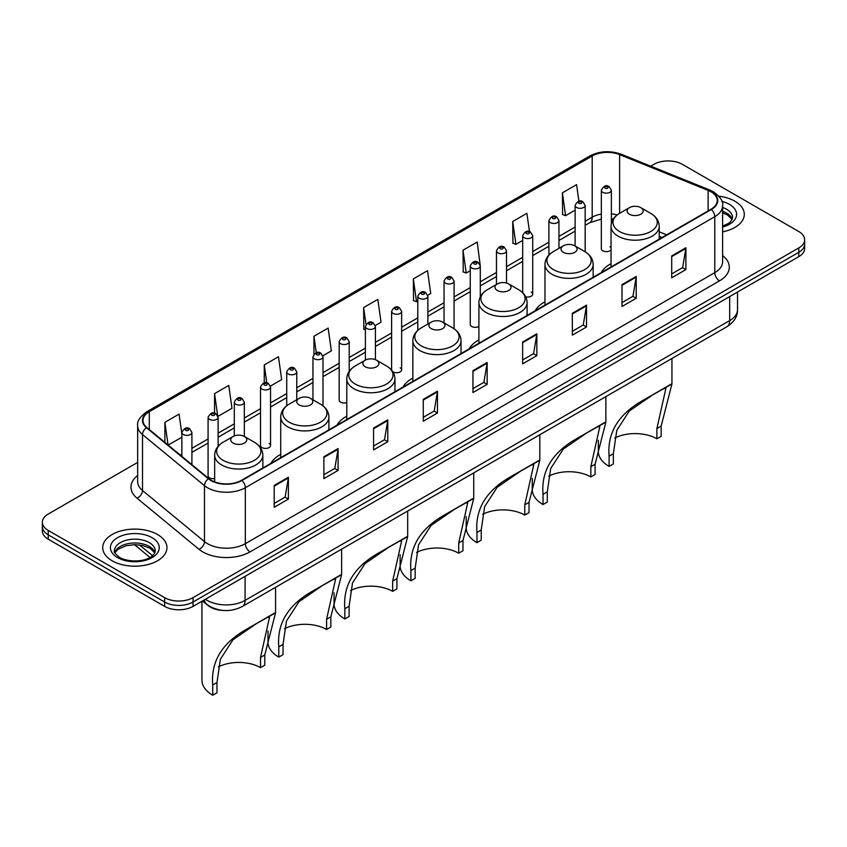 <?xml version="1.0" encoding="UTF-8"?>
<svg xmlns="http://www.w3.org/2000/svg" width="847" height="847" viewBox="0 0 847 847"><rect width="100%" height="100%" fill="white"/><g stroke="black" fill="none" stroke-linecap="round" stroke-linejoin="round"><path stroke-width="1.27" d="M280.717 454.363A35.468 20.476 0 0 0 270.934 463.33M346.783 416.226A35.468 20.476 0 0 0 337 425.183M412.849 378.08A35.468 20.476 0 0 0 403.066 387.047M478.904 339.943A35.468 20.476 0 0 0 469.122 348.9M544.97 301.807A35.468 20.476 0 0 0 535.188 310.764M611.036 263.661A35.468 20.476 0 0 0 601.254 272.618M480.291 296.831L480.291 265.958A5.018 2.901 180 0 1 477.189 268.637A5.018 2.901 180 0 1 471.726 268.012A5.018 2.901 180 0 1 470.254 265.958L470.254 324.433A5.018 2.901 0 0 0 471.726 326.476A5.018 2.901 0 0 0 478.904 326.423M392.786 371.706A5.018 2.901 0 0 0 393.072 371.886A5.018 2.901 0 0 0 398.545 372.511A5.018 2.901 0 0 0 401.637 369.832L401.637 311.368A5.018 2.901 180 0 1 398.545 314.046A5.018 2.901 180 0 1 393.072 313.411A5.018 2.901 180 0 1 391.6 311.368L391.6 369.832A5.018 2.901 0 0 0 391.632 370.16M349.208 371.357L349.208 341.637A5.018 2.901 180 0 1 346.105 344.316A5.018 2.901 180 0 1 340.642 343.691A5.018 2.901 180 0 1 339.171 341.637L339.171 400.112A5.018 2.901 0 0 0 340.642 402.156A5.018 2.901 0 0 0 346.783 402.59M270.553 445.522L270.553 387.047A5.018 2.901 180 0 1 267.461 389.726A5.018 2.901 180 0 1 261.988 389.101A5.018 2.901 180 0 1 260.516 387.047L260.516 445.522A5.018 2.901 0 0 0 261.988 447.565A5.018 2.901 0 0 0 267.461 448.19A5.018 2.901 0 0 0 270.553 445.522A5.018 2.901 0 0 0 269.081 443.468M218.124 446.295L218.124 417.317A5.018 2.901 180 0 1 215.022 419.996A5.018 2.901 180 0 1 209.558 419.371A5.018 2.901 180 0 1 208.087 417.317L208.087 475.792A5.018 2.901 0 0 0 209.558 477.835A5.018 2.901 0 0 0 214.662 478.544M611.375 223.407L611.375 190.279A5.018 2.901 180 0 1 608.273 192.957A5.018 2.901 180 0 1 602.81 192.333A5.018 2.901 180 0 1 601.338 190.279L601.338 248.743A5.018 2.901 0 0 0 602.81 250.797A5.018 2.901 0 0 0 611.036 249.791M661.952 237.573L659.22 236.472M525.701 296.81A5.018 2.901 0 0 0 532.721 294.153A5.018 2.901 0 0 0 531.249 292.109M401.637 369.832A5.018 2.901 0 0 0 400.165 367.789M611.036 247.695A5.018 2.901 0 0 0 609.904 246.699M223.11 610.433A20.074 11.593 180 0 1 208.066 605.52L202.497 600.925M137.659 462.409L48.226 514.044A20.074 11.593 0 0 0 42.35 522.239L42.35 530.974A20.074 11.593 0 0 0 48.226 539.179L164.646 606.388A20.074 11.593 0 0 0 193.042 606.388L798.774 256.673A20.074 11.593 0 0 0 804.65 248.478L804.65 244.105A20.074 11.593 0 0 1 798.774 252.3A20.074 11.593 0 0 0 804.65 244.105L804.65 239.733A20.074 11.593 0 0 0 798.774 231.538L682.354 164.329A20.074 11.593 0 0 0 653.958 164.329L650.761 166.171M42.35 522.239A20.074 11.593 0 0 0 48.226 530.434L164.646 597.643A20.074 11.593 0 0 0 193.042 597.643L193.042 602.016L798.774 252.3L193.042 602.016A20.074 11.593 0 0 1 164.646 602.016A20.074 11.593 0 0 0 193.042 602.016L193.042 606.388M48.226 530.434L48.226 534.806L164.646 602.016L48.226 534.806A20.074 11.593 0 0 1 42.35 526.612A20.074 11.593 0 0 0 48.226 534.806L48.226 539.179M734.889 201.205A32.122 18.549 0 0 0 718.838 196.176A32.122 18.549 0 0 1 734.889 201.205A32.122 18.549 0 0 1 744.291 214.323A32.122 18.549 0 0 0 734.889 201.205M157.542 534.531A32.122 18.549 0 0 0 122.54 530.508A32.122 18.549 0 0 0 102.709 547.649A32.122 18.549 0 0 0 112.111 560.756A32.122 18.549 0 0 0 147.124 564.78A32.122 18.549 0 0 0 166.954 547.649A32.122 18.549 0 0 0 157.542 534.531A32.122 18.549 0 0 0 122.54 530.508A32.122 18.549 0 0 0 102.709 547.649A32.122 18.549 0 0 0 112.111 560.756A32.122 18.549 0 0 0 147.124 564.78A32.122 18.549 0 0 0 166.954 547.649A32.122 18.549 0 0 0 157.542 534.531M710.982 191.782A21.419 12.366 180 0 1 717.261 200.527A21.419 12.366 180 0 1 710.982 209.262L241.543 480.291A21.419 12.366 180 0 1 208.86 478.65L146.88 427.544A21.419 12.366 180 0 1 143.005 420.451A21.419 12.366 180 0 1 149.284 411.706L592.191 155.996A21.419 12.366 180 0 1 619.612 154.609L708.124 190.395A21.419 12.366 180 0 1 710.982 191.782M711.364 191.56A21.948 12.673 0 0 0 708.431 190.141L619.919 154.366A21.948 12.673 0 0 0 591.809 155.784L148.903 411.494A21.948 12.673 0 0 0 146.446 427.724L208.415 478.82A21.948 12.673 0 0 0 241.924 480.514L711.364 209.484A21.948 12.673 0 0 0 711.364 191.56M274.195 485.437L274.195 507.289L288.393 499.095L288.393 477.242L274.195 485.437M274.195 503.414L285.132 497.104L288.34 477.962A5.357 3.092 -120 0 0 288.393 477.242M285.037 497.157L288.393 499.095M323.882 456.745L323.882 478.608L338.08 470.403L338.08 448.55L323.882 456.745M323.882 474.722L334.819 468.412L338.027 449.281A5.357 3.092 -120 0 0 338.08 448.55M334.724 468.465L338.08 470.403M373.569 428.063L373.569 449.916L387.767 441.721L387.767 419.858L373.569 428.063M373.569 446.041L384.506 439.72L387.714 420.588A5.357 3.092 -120 0 0 387.767 419.858M384.411 439.784L387.767 441.721M423.267 399.371L423.267 421.224L437.465 413.029L437.465 391.176L423.267 399.371M423.267 417.349L434.193 411.039L437.401 391.896A5.357 3.092 -120 0 0 437.465 391.176M434.098 411.091L437.465 413.029M671.703 255.932L671.703 277.795L685.901 269.59L685.901 247.737L671.703 255.932M671.703 273.909L682.64 267.599L685.848 248.457A5.357 3.092 -120 0 0 685.901 247.737M682.544 267.652L685.901 269.59M622.016 284.624L622.016 306.476L636.213 298.282L636.213 276.418L622.016 284.624M622.016 302.601L632.953 296.291L636.161 277.149A5.357 3.092 -120 0 0 636.213 276.418M632.857 296.344L636.213 298.282M572.328 313.305L572.328 335.168L586.526 326.974L586.526 305.111L572.328 313.305M572.328 331.283L583.265 324.973L586.473 305.841A5.357 3.092 -120 0 0 586.526 305.111M583.17 325.026L586.526 326.974M522.641 341.997L522.641 363.85L536.839 355.655L536.839 333.803L522.641 341.997M522.641 359.975L533.578 353.665L536.776 334.523A5.357 3.092 -120 0 0 536.839 333.803M533.483 353.718L536.839 355.655M472.954 370.679L472.954 392.542L487.152 384.347L487.152 362.484L472.954 370.679M472.954 388.667L483.891 382.346L487.089 363.215A5.357 3.092 -120 0 0 487.152 362.484M483.796 382.41L487.152 384.347M722.607 231.856A32.122 18.549 0 0 0 744.291 214.323A32.122 18.549 0 0 1 722.607 231.856M193.042 597.643L798.774 247.927A20.074 11.593 0 0 0 804.65 239.733M270.437 386.073L281.659 379.583L278.451 356.746L264.264 364.941L264.264 382.865M217.997 416.343L231.972 408.275L228.764 385.438L214.566 393.633L214.566 413.188M181.872 434.003L179.077 414.119L164.879 422.325L164.879 442.388M427.735 295.254L430.731 293.528L427.523 270.691L413.325 278.885L413.558 300.611M480.164 264.984L477.21 241.998L463.013 250.193L463.245 271.919M529.47 231.633L526.898 213.306L512.7 221.512L512.933 243.237M578.914 201.226L576.585 184.625L562.397 192.82L562.62 214.545M322.866 355.793L331.346 350.902L328.149 328.064L313.951 336.259L313.951 354.152M375.295 325.523L381.034 322.209L377.836 299.372L363.638 307.567L363.861 329.292M365.385 329.864L363.638 329.208M363.638 307.567L365.999 324.39M413.325 278.885L416.533 301.723L417.815 300.981M416.533 301.723L413.325 300.526M463.013 250.193L466.221 273.03L470.254 270.701M466.221 273.03L463.013 271.834M512.7 221.512L515.908 244.349L522.684 240.432M515.908 244.349L512.7 243.142M562.397 192.82L565.595 215.657L575.124 210.162M565.595 215.657L562.397 214.46M313.951 336.259L316.259 352.712M264.264 364.941L266.773 382.865M214.566 393.633L217.626 415.411M168.182 445.109L181.872 437.2M164.879 422.325L168.066 445.014M656.891 438.799L656.891 428.561L665.911 388.297L663.169 388.805L653.64 394.236L629.321 410.975L616.764 430.371L613.355 453.706L609.099 456.162C607.098 432.584 618.628 413.855 643.678 399.985L671.936 383.998L661.158 426.105L661.158 436.343L656.891 438.799A30.788 17.776 0 0 0 614.742 438.047M613.355 453.706L613.355 463.934L609.099 466.39A36.813 21.249 0 0 1 598.321 451.366L598.321 440.26M629.448 214.217A8.036 4.637 0 0 0 640.808 214.217A8.036 4.637 0 0 0 640.808 207.653L650.782 213.412A22.128 12.779 0 0 1 650.782 231.485A22.128 12.779 0 0 1 619.475 231.485A22.128 12.779 0 0 1 619.475 213.412C614.022 216.652 611.216 220.951 611.036 226.308A24.097 13.912 0 0 0 618.088 236.144A24.097 13.912 0 0 0 644.345 239.161A24.097 13.912 0 0 0 659.22 226.308C659.04 220.951 656.224 216.652 650.782 213.412L640.808 207.653A8.036 4.637 0 0 0 629.448 207.653A8.036 4.637 0 0 0 629.448 214.217M609.099 456.162L609.099 466.39M670.93 384.252L643.678 399.985L670.93 384.252M590.835 476.935L590.835 466.708L599.845 426.433L597.103 426.941L587.574 432.372L563.255 449.122L550.698 468.507L547.3 491.842L543.033 494.299C541.032 470.72 552.562 452.002 577.622 438.121L605.87 422.134L595.092 464.251L595.092 474.479L590.835 476.935A30.788 17.776 0 0 0 548.687 476.183M547.3 491.842L547.3 502.07L543.033 504.537A36.813 21.249 0 0 1 532.255 489.502L532.255 478.396M563.382 252.353A8.036 4.637 0 0 0 574.742 252.353A8.036 4.637 0 0 0 574.742 245.799L584.716 251.548A22.128 12.779 0 0 1 584.716 269.621A22.128 12.779 0 0 1 553.419 269.621A22.128 12.779 0 0 1 553.419 251.548C547.967 254.788 545.15 259.087 544.97 264.455A24.097 13.912 0 0 0 552.032 274.29A24.097 13.912 0 0 0 578.289 277.308A24.097 13.912 0 0 0 593.154 264.455C592.985 259.087 590.168 254.788 584.716 251.548L574.742 245.799A8.036 4.637 0 0 0 563.382 245.799A8.036 4.637 0 0 0 563.382 252.353M543.033 494.299L543.033 504.537M604.864 422.388L577.622 438.121L604.864 422.388M524.769 515.082L524.769 504.844L533.79 464.58L531.048 465.088L521.519 470.519L497.189 487.258L484.632 506.654L481.234 529.978L476.977 532.445C474.976 508.867 486.496 490.138 511.556 476.258L539.814 460.281L529.026 502.387L529.026 512.626L524.769 515.082A30.788 17.776 0 0 0 482.621 514.33M481.234 529.978L481.234 540.217L476.977 542.673A36.813 21.249 0 0 1 466.189 527.649L466.189 516.543M497.327 290.489A8.036 4.637 0 0 0 508.676 290.489A8.036 4.637 0 0 0 508.676 283.936L518.65 289.695A22.128 12.779 0 0 1 518.65 307.768A22.128 12.779 0 0 1 487.353 307.768A22.128 12.779 0 0 1 487.353 289.695C481.901 292.935 479.084 297.233 478.904 302.591A24.097 13.912 0 0 0 485.966 312.427A24.097 13.912 0 0 0 512.223 315.444A24.097 13.912 0 0 0 527.099 302.591C526.919 297.233 524.102 292.935 518.65 289.695L508.676 283.936A8.036 4.637 0 0 0 497.327 283.936A8.036 4.637 0 0 0 497.327 290.489M476.977 532.445L476.977 542.673M538.808 460.535L511.556 476.258L538.808 460.535M458.703 553.218L458.703 542.991L467.724 502.716L464.982 503.224L455.453 508.655L431.123 525.405L418.566 544.79L415.168 568.125L410.911 570.582C408.91 547.003 420.44 528.284 445.49 514.404L473.748 498.417L462.97 540.534L462.97 550.762L458.703 553.218A30.788 17.776 0 0 0 416.555 552.466M415.168 568.125L415.168 578.353L410.911 580.82A36.813 21.249 0 0 1 400.133 565.785L400.133 554.679M431.261 328.636A8.036 4.637 0 0 0 442.621 328.636A8.036 4.637 0 0 0 442.621 322.082L452.594 327.831A22.128 12.779 0 0 1 452.594 345.904A22.128 12.779 0 0 1 421.287 345.904A22.128 12.779 0 0 1 421.287 327.831C415.835 331.071 413.029 335.37 412.849 340.738A24.097 13.912 0 0 0 419.9 350.573A24.097 13.912 0 0 0 446.157 353.58A24.097 13.912 0 0 0 461.033 340.738C460.853 335.37 458.036 331.071 452.594 327.831L442.621 322.082A8.036 4.637 0 0 0 431.261 322.082A8.036 4.637 0 0 0 431.261 328.636M410.911 570.582L410.911 580.82M472.742 498.671L445.49 514.404L472.742 498.671M392.648 591.365L392.648 581.127L401.658 540.862L398.916 541.36L389.387 546.802L365.068 563.541L352.511 582.937L349.112 606.261L344.845 608.728C342.844 585.15 354.374 566.421 379.435 552.54L407.682 536.564L396.904 578.67L396.904 588.898L392.648 591.365A30.788 17.776 0 0 0 350.499 590.613M349.112 606.261L349.112 616.5L344.845 618.956A36.813 21.249 0 0 1 334.067 603.932L334.067 592.826M365.195 366.772A8.036 4.637 0 0 0 376.555 366.772A8.036 4.637 0 0 0 376.555 360.219L386.528 365.978A22.128 12.779 0 0 1 386.528 384.051A22.128 12.779 0 0 1 355.232 384.051A22.128 12.779 0 0 1 355.232 365.978C349.779 369.207 346.963 373.516 346.783 378.874A24.097 13.912 0 0 0 353.845 388.709A24.097 13.912 0 0 0 380.102 391.727A24.097 13.912 0 0 0 394.967 378.874C394.787 373.516 391.981 369.207 386.528 365.978L376.555 360.219A8.036 4.637 0 0 0 365.195 360.219A8.036 4.637 0 0 0 365.195 366.772M344.845 608.728L344.845 618.956M406.676 536.807L379.435 552.54L406.676 536.807M326.582 629.501L326.582 619.273L335.603 578.999L332.86 579.507L323.332 584.938L299.002 601.688L286.445 621.073L283.046 644.408L278.79 646.864C276.789 623.286 288.308 604.557 313.369 590.687L341.627 574.7L330.838 616.807L330.838 627.045L326.582 629.501A30.788 17.776 0 0 0 284.433 628.749M283.046 644.408L283.046 654.636L278.79 657.103A36.813 21.249 0 0 1 268.001 642.068L268.001 630.962M299.139 404.919A8.036 4.637 0 0 0 310.489 404.919A8.036 4.637 0 0 0 310.489 398.355L320.462 404.114A22.128 12.779 0 0 1 320.462 422.187A22.128 12.779 0 0 1 289.166 422.187A22.128 12.779 0 0 1 289.166 404.114C283.713 407.354 280.897 411.653 280.717 417.02A24.097 13.912 0 0 0 287.779 426.856A24.097 13.912 0 0 0 314.036 429.863A24.097 13.912 0 0 0 328.911 417.02C328.731 411.653 325.915 407.354 320.462 404.114L310.489 398.355A8.036 4.637 0 0 0 299.139 398.355A8.036 4.637 0 0 0 299.139 404.919M278.79 646.864L278.79 657.103M340.61 574.954L313.369 590.687L340.61 574.954M260.516 667.648L260.516 657.41L269.537 617.135L266.794 617.643L257.266 623.085L232.936 639.824L220.379 659.21L216.98 682.544L212.724 685.001C210.723 661.433 222.253 642.704 247.303 628.823L275.561 612.847L264.783 654.953L264.783 665.181L260.516 667.648A30.788 17.776 0 0 0 218.367 666.896M216.98 682.544L216.98 692.782L212.724 695.239A36.813 21.249 0 0 1 201.946 680.215L201.946 601.243M233.073 443.055A8.036 4.637 0 0 0 244.434 443.055A8.036 4.637 0 0 0 244.434 436.501L254.407 442.261A22.128 12.779 0 0 1 254.407 460.323A22.128 12.779 0 0 1 223.1 460.323A22.128 12.779 0 0 1 223.1 442.261C217.647 445.49 214.842 449.789 214.662 455.157A24.097 13.912 0 0 0 221.713 464.992A24.097 13.912 0 0 0 247.97 468.01A24.097 13.912 0 0 0 262.845 455.157C262.665 449.789 259.849 445.49 254.407 442.261L244.434 436.501A8.036 4.637 0 0 0 233.073 436.501A8.036 4.637 0 0 0 233.073 443.055M212.724 685.001L212.724 695.239M274.555 613.09L247.303 628.823L274.555 613.09M205.44 599.231A26.765 15.458 0 0 0 207.24 600.375A26.765 15.458 0 0 0 245.09 600.375L729.68 320.6A26.765 15.458 0 0 0 737.515 309.674C737.716 316.312 734.18 321.998 726.906 326.73L242.316 606.505A13.383 7.729 60 0 0 245.09 600.375L245.09 576.331M729.68 296.556L729.68 320.6A13.383 7.729 60 0 1 726.906 326.73M204.349 599.856A13.383 8.957 129.5 0 0 206.689 604.207L202.624 600.851M798.774 256.673L798.774 247.927M164.646 606.388L164.646 597.643M139.533 544.96L152.534 555.685M722.607 255.593A33.467 19.322 180 0 1 719.505 280.855L250.066 551.884A6.691 3.864 60 0 1 245.334 543.679L714.773 272.649A26.765 15.458 0 0 0 722.607 261.723L722.607 205.768A26.765 15.458 180 0 1 714.773 216.694A6.691 3.864 -120 0 0 711.364 209.484M250.066 551.884A33.467 19.322 180 0 1 202.74 551.884A33.467 19.322 180 0 1 198.992 549.301L137.013 498.195A33.467 19.322 180 0 1 137.659 475.527M207.473 543.679A26.765 15.458 0 0 0 245.334 543.679L245.334 487.724A26.765 15.458 180 0 1 204.476 485.659L142.497 434.564A26.765 15.458 180 0 1 137.659 425.702L137.659 481.657A26.765 15.458 0 0 0 142.497 490.519L204.476 541.614A26.765 15.458 0 0 0 207.473 543.679M722.607 205.768C723.507 201.586 720.426 196.928 713.386 191.782L709.871 190.067A6.691 3.134 112 0 0 708.431 190.141M709.871 190.067L621.359 154.292C610.274 150.364 599.75 150.935 589.787 155.996A6.691 3.864 60 0 1 591.809 155.784M148.903 411.494A6.691 3.864 -120 0 0 146.88 411.706C139.935 416.703 136.854 421.361 137.659 425.702M146.446 427.724A6.691 4.479 129.5 0 0 142.497 434.564L142.497 490.519A6.691 4.479 -50.5 0 1 137.013 498.195M621.359 154.292A6.691 3.134 112 0 0 619.919 154.366M208.415 478.82A6.691 4.479 129.5 0 0 204.476 485.659L204.476 541.614A6.691 4.479 -50.5 0 1 198.992 549.301M241.924 480.514A6.691 3.864 60 0 1 245.334 487.724L714.773 216.694L714.773 272.649A6.691 3.864 60 0 0 719.505 280.855M149.284 411.706L149.284 429.524M708.124 190.395L708.124 210.914M619.612 154.609L619.612 213.328M666.684 234.841L659.22 231.824M617.156 214.958A21.419 12.366 0 0 0 611.375 213.804M601.338 214.069A21.419 12.366 0 0 0 592.191 217.203L585.161 221.258M592.191 155.996L592.191 217.203A12.049 6.956 60 0 1 589.692 222.719L585.161 225.334M575.124 227.06L558.946 236.398M548.898 242.189L532.721 251.527M522.684 257.329L506.506 266.667M496.469 272.459L480.291 281.807M470.254 287.599L454.077 296.937M444.04 302.739L427.862 312.077M417.815 317.869L401.637 327.217M391.6 333.009L375.422 342.347M365.385 348.149L349.208 357.487M339.171 363.278L322.993 372.616M312.956 378.418L296.768 387.757M286.731 393.548L270.553 402.897M260.516 408.688L244.338 418.026M234.301 423.828L218.124 433.166M208.087 438.958L191.909 448.307M181.872 454.098L180.231 455.04M472.954 371.378L487.089 363.215M522.641 342.686L536.776 334.523M572.328 314.004L586.473 305.841M622.016 285.312L636.161 277.149M671.703 256.63L685.848 248.457M423.267 400.059L437.401 391.896M373.569 428.751L387.714 420.588M323.882 457.444L338.027 449.281M274.195 486.125L288.34 477.962M732.232 219.288A20.402 11.773 0 0 0 726.588 213.095A20.402 11.773 0 0 0 722.607 211.305M722.607 226.16L728.78 223.216L730.897 221.363L732.57 217.605A20.402 11.773 0 0 0 726.588 209.273A20.402 11.773 0 0 0 722.607 207.483M722.607 227.06A24.415 14.092 0 0 0 729.436 204.36A24.415 14.092 0 0 0 721.888 201.395M661.158 426.105L656.891 428.561M595.092 464.251L590.835 466.708M529.026 502.387L524.769 504.844M462.97 540.534L458.703 542.991M396.904 578.67L392.648 581.127M330.838 616.807L326.582 619.273M264.783 654.953L260.516 657.41M154.885 552.604A20.402 11.773 0 0 0 149.252 546.421A20.402 11.773 0 0 0 128.776 543.499A20.402 11.773 0 0 0 114.769 552.604M149.252 542.599A20.402 11.773 0 0 0 127.029 540.047A20.402 11.773 0 0 0 114.43 550.921C113.36 551.556 115.076 553.716 119.575 557.411C130.057 563.541 153.381 561.836 155.234 550.921A20.402 11.773 0 0 0 149.252 542.599M117.564 557.612A24.415 14.092 0 0 0 152.089 557.612A24.415 14.092 0 0 0 152.089 537.676A24.415 14.092 0 0 0 117.564 537.676A24.415 14.092 0 0 0 117.564 557.612M605.171 188.225A1.673 0.963 0 0 0 607.543 188.225A1.673 0.963 0 0 0 607.543 186.859A1.673 0.963 0 0 0 605.171 186.859A1.673 0.963 0 0 0 605.171 188.225M585.161 251.813L585.161 205.419A5.018 2.901 180 0 1 582.058 208.087A5.018 2.901 180 0 1 576.585 207.462A5.018 2.901 180 0 1 575.124 205.419L575.124 246.011M578.956 203.365A1.673 0.963 0 0 0 581.317 203.365A1.673 0.963 0 0 0 581.317 201.999A1.673 0.963 0 0 0 578.956 201.999A1.673 0.963 0 0 0 578.956 203.365M558.946 248.362L558.946 220.548A5.018 2.901 180 0 1 555.844 223.227A5.018 2.901 180 0 1 550.37 222.602A5.018 2.901 180 0 1 548.898 220.548L548.898 255.074M552.742 218.505A1.673 0.963 0 0 0 555.103 218.505A1.673 0.963 0 0 0 555.103 217.139A1.673 0.963 0 0 0 552.742 217.139A1.673 0.963 0 0 0 552.742 218.505M532.721 294.153L532.721 235.688A5.018 2.901 180 0 1 529.629 238.367A5.018 2.901 180 0 1 524.155 237.732A5.018 2.901 180 0 1 522.684 235.688L522.684 292.723M526.516 233.634A1.673 0.963 0 0 0 528.888 233.634A1.673 0.963 0 0 0 528.888 232.269A1.673 0.963 0 0 0 526.516 232.269A1.673 0.963 0 0 0 526.516 233.634M506.506 283.046L506.506 250.818A5.018 2.901 180 0 1 503.404 253.497A5.018 2.901 180 0 1 497.941 252.872A5.018 2.901 180 0 1 496.469 250.818L496.469 284.433M500.302 248.774A1.673 0.963 0 0 0 502.673 248.774A1.673 0.963 0 0 0 502.673 247.409A1.673 0.963 0 0 0 500.302 247.409A1.673 0.963 0 0 0 500.302 248.774M474.087 263.915A1.673 0.963 0 0 0 476.459 263.915A1.673 0.963 0 0 0 476.459 262.549A1.673 0.963 0 0 0 474.087 262.549A1.673 0.963 0 0 0 474.087 263.915M454.077 328.774L454.077 281.098A5.018 2.901 180 0 1 450.975 283.777A5.018 2.901 180 0 1 445.501 283.142A5.018 2.901 180 0 1 444.04 281.098L444.04 322.898M447.872 279.044A1.673 0.963 0 0 0 450.233 279.044A1.673 0.963 0 0 0 450.233 277.678A1.673 0.963 0 0 0 447.872 277.678A1.673 0.963 0 0 0 447.872 279.044M427.862 324.041L427.862 296.228A5.018 2.901 180 0 1 424.76 298.906A5.018 2.901 180 0 1 419.286 298.282A5.018 2.901 180 0 1 417.815 296.228L417.815 330.33M421.658 294.184A1.673 0.963 0 0 0 424.019 294.184A1.673 0.963 0 0 0 424.019 292.818A1.673 0.963 0 0 0 421.658 292.818A1.673 0.963 0 0 0 421.658 294.184M395.433 309.314A1.673 0.963 0 0 0 397.804 309.314A1.673 0.963 0 0 0 397.804 307.948A1.673 0.963 0 0 0 395.433 307.948A1.673 0.963 0 0 0 395.433 309.314M375.422 359.679L375.422 326.508A5.018 2.901 180 0 1 372.32 329.176A5.018 2.901 180 0 1 366.857 328.551A5.018 2.901 180 0 1 365.385 326.508L365.385 360.113M369.218 324.454A1.673 0.963 0 0 0 371.589 324.454A1.673 0.963 0 0 0 371.589 323.088A1.673 0.963 0 0 0 369.218 323.088A1.673 0.963 0 0 0 369.218 324.454M343.003 339.594A1.673 0.963 0 0 0 345.375 339.594A1.673 0.963 0 0 0 345.375 338.228A1.673 0.963 0 0 0 343.003 338.228A1.673 0.963 0 0 0 343.003 339.594M322.993 405.819L322.993 356.778A5.018 2.901 180 0 1 319.891 359.456A5.018 2.901 180 0 1 314.417 358.821A5.018 2.901 180 0 1 312.956 356.778L312.956 399.773M316.789 354.724A1.673 0.963 0 0 0 319.15 354.724A1.673 0.963 0 0 0 319.15 353.358A1.673 0.963 0 0 0 316.789 353.358A1.673 0.963 0 0 0 316.789 354.724M296.768 399.72L296.768 371.907A5.018 2.901 180 0 1 293.676 374.586A5.018 2.901 180 0 1 288.202 373.961A5.018 2.901 180 0 1 286.731 371.907L286.731 405.745M290.574 369.864A1.673 0.963 0 0 0 292.935 369.864A1.673 0.963 0 0 0 292.935 368.498A1.673 0.963 0 0 0 290.574 368.498A1.673 0.963 0 0 0 290.574 369.864M264.349 385.004A1.673 0.963 0 0 0 266.72 385.004A1.673 0.963 0 0 0 266.72 383.627A1.673 0.963 0 0 0 264.349 383.627A1.673 0.963 0 0 0 264.349 385.004M244.338 436.449L244.338 402.187A5.018 2.901 180 0 1 241.236 404.866A5.018 2.901 180 0 1 235.773 404.231A5.018 2.901 180 0 1 234.301 402.187L234.301 435.919M238.134 400.133A1.673 0.963 0 0 0 240.506 400.133A1.673 0.963 0 0 0 240.506 398.768A1.673 0.963 0 0 0 238.134 398.768A1.673 0.963 0 0 0 238.134 400.133M211.919 415.274A1.673 0.963 0 0 0 214.291 415.274A1.673 0.963 0 0 0 214.291 413.908A1.673 0.963 0 0 0 211.919 413.908A1.673 0.963 0 0 0 211.919 415.274M191.909 464.664L191.909 432.457A5.018 2.901 180 0 1 188.807 435.136A5.018 2.901 180 0 1 183.333 434.5A5.018 2.901 180 0 1 181.872 432.457L181.872 456.395M185.705 430.403A1.673 0.963 0 0 0 188.066 430.403A1.673 0.963 0 0 0 188.066 429.037A1.673 0.963 0 0 0 185.705 429.037A1.673 0.963 0 0 0 185.705 430.403M242.316 606.505C231.549 611.915 220.781 611.915 210.003 606.505L206.689 604.207M737.515 309.674L737.515 292.035M149.993 557.464L134.482 544.674M589.787 155.996L146.88 411.706M613.27 219.066L611.375 218.854M601.338 219.066L589.692 222.719M575.124 231.125L558.946 240.474M548.898 246.265L532.721 255.603M522.684 261.405L506.506 270.744M496.469 276.535L480.291 285.884M470.254 291.675L454.077 301.013M444.04 306.815L427.862 316.153M417.815 321.945L401.637 331.283M391.6 337.085L375.422 346.423M365.385 352.214L349.208 361.563M339.171 367.354L322.993 376.693M312.956 382.495L296.768 391.833M286.731 397.624L270.553 406.962M260.516 412.764L244.338 422.102M234.301 427.904L218.124 437.243M208.087 443.034L191.909 452.372M662.1 237.488L659.22 236.324M732.126 219.511L727.425 214.937L722.607 212.872M659.22 239.15L659.22 226.308M671.936 383.998L671.936 358.472M611.036 266.974L611.036 226.308M629.448 207.653L619.475 213.412M593.154 277.297L593.154 264.455M605.87 422.134L605.87 396.608M544.97 305.111L544.97 264.455M563.382 245.799L553.419 251.548M527.099 315.433L527.099 302.591M539.814 460.281L539.814 434.755M478.904 343.257L478.904 302.591M497.327 283.936L487.353 289.695M461.033 353.58L461.033 340.738M473.748 498.417L473.748 472.891M412.849 381.394L412.849 340.738M431.261 322.082L421.287 327.831M394.967 391.716L394.967 378.874M407.682 536.564L407.682 511.027M346.783 419.54L346.783 378.874M365.195 360.219L355.232 365.978M328.911 429.853L328.911 417.02M341.627 574.7L341.627 549.174M280.717 457.676L280.717 417.02M299.139 398.355L289.166 404.114M262.845 467.999L262.845 455.157M275.561 612.847L275.561 587.31M214.662 481.89L214.662 455.157M233.073 436.501L223.1 442.261M154.789 552.837L150.088 548.263L142.91 545.553L134.811 544.663L126.182 545.69L118.125 549.195L114.874 552.837M611.375 190.279L609.215 186.7C606.304 184.593 603.678 185.789 601.338 190.279M585.161 205.419L582.99 201.83C580.079 199.733 577.453 200.93 575.124 205.419M558.946 220.548L556.775 216.97C553.864 214.863 551.238 216.059 548.898 220.548M532.721 235.688L530.561 232.11C527.649 230.003 525.024 231.199 522.684 235.688M506.506 250.818L504.346 247.239C501.435 245.143 498.809 246.329 496.469 250.818M480.291 265.958L478.132 262.379C475.22 260.273 472.594 261.469 470.254 265.958M454.077 281.098L451.906 277.509C448.995 275.413 446.369 276.609 444.04 281.098M427.862 296.228L425.692 292.649C422.78 290.553 420.154 291.739 417.815 296.228M401.637 311.368L399.477 307.789C396.565 305.682 393.94 306.879 391.6 311.368M375.422 326.508L373.262 322.919C370.351 320.822 367.725 322.019 365.385 326.508M349.208 341.637L347.048 338.059C344.136 335.952 341.51 337.148 339.171 341.637M322.993 356.778L320.822 353.199C317.911 351.092 315.285 352.288 312.956 356.778M296.768 371.907L294.608 368.329C291.696 366.232 289.071 367.418 286.731 371.907M270.553 387.047L268.393 383.469C265.482 381.362 262.856 382.558 260.516 387.047M244.338 402.187L242.178 398.598C239.267 396.502 236.641 397.698 234.301 402.187M218.124 417.317L215.964 413.738C213.052 411.642 210.427 412.828 208.087 417.317M191.909 432.457L189.739 428.878C186.827 426.772 184.201 427.968 181.872 432.457"/></g></svg>

